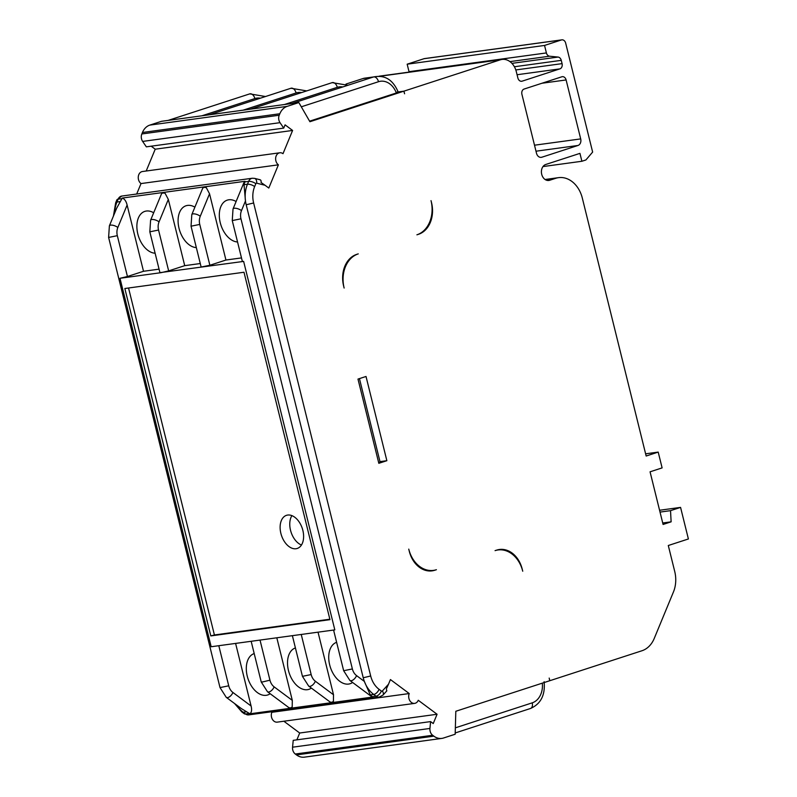 <?xml version="1.0" encoding="UTF-8"?>
<svg xmlns="http://www.w3.org/2000/svg" width="797" height="797" viewBox="0 0 797 797"><rect width="100%" height="100%" fill="white"/><g stroke="black" fill="none" stroke-linecap="round" stroke-linejoin="round"><path stroke-width="1.2" d="M549.721 680.738L455.814 711.273L455.177 734.226L443.521 738.012A16.329 12.593 -97.8 0 1 441.827 738.401A16.329 12.593 -97.8 0 1 433.857 736.159L432.661 735.272A6.535 5.041 -97.8 0 1 429.942 728.448L430.609 721.594L433.239 723.556L437.075 714.261L418.266 700.274A6.535 5.041 -97.8 0 1 414.639 703.382A6.535 5.041 -97.8 0 1 409.678 700.404A6.535 5.041 -97.8 0 1 409.24 693.549L390.43 679.562L388.508 684.205L382.361 690.979A1.086 0.837 -97.8 0 1 381.404 691.069L379.083 689.335A21.778 16.787 -97.8 0 1 370.685 675.986L253.635 202.986A21.778 16.787 -97.8 0 1 254.651 186.568L255.847 183.699A1.086 0.837 -97.8 0 1 256.694 183.19L265.032 185.263L268.798 188.052L278.392 164.83A6.535 5.041 -97.8 0 1 275.682 157.846A6.535 5.041 -97.8 0 1 279.817 152.785A6.535 5.041 -97.8 0 1 283.005 153.682L292.599 130.449L285.077 124.85L283.732 128.108L280.026 122.668A6.535 5.041 -97.8 0 1 279.219 115.226L279.827 113.752A16.329 12.593 -97.8 0 1 287.199 106.36L149.826 125.099L161.472 121.313L298.855 102.564L309.913 121.722L403.82 91.187A24.498 18.889 -97.8 0 1 404.587 93.787L403.93 91.157L500.357 59.805A16.329 12.593 -97.8 0 1 502.05 59.416A16.329 12.593 -97.8 0 1 516.317 71.68L517.881 77.996A4.354 3.357 82.2 0 0 521.676 81.264A4.354 3.357 82.2 0 0 522.135 81.164L559.892 68.881A4.354 3.357 82.2 0 0 562.074 63.63L561.257 60.353A4.354 3.357 82.2 0 0 558.069 57.065L549.581 56.208A4.354 3.357 -97.8 0 1 546.403 52.931L409.02 71.68L407.167 64.188L424.034 58.699A4.354 3.357 -97.8 0 1 424.492 58.599L561.875 39.85A4.354 3.357 -97.8 0 1 565.671 43.118L592.639 152.078L585.905 159.958L581.89 161.263L579.937 153.373L545.786 164.471A8.169 6.296 82.2 0 0 541.591 173.776A8.169 6.296 82.2 0 0 548.844 180.461A8.169 6.296 82.2 0 0 549.691 180.261L555.718 178.299A27.218 20.991 -97.8 0 1 558.558 177.651A27.218 20.991 -97.8 0 1 582.318 198.094L646.158 456.023L658.202 452.098L662.118 467.889L650.063 471.814L663.084 524.446L671.124 521.836L670.526 510.658L680.568 507.39L688.389 538.971L668.294 545.507L674.72 571.449A27.218 20.991 -97.8 0 1 673.445 591.972L654.247 638.427A27.218 20.991 -97.8 0 1 641.944 650.76L549.83 680.708L549.183 678.078A24.498 18.889 -97.8 0 1 549.721 680.738L549.83 680.708M561.875 39.85A4.354 3.357 -97.8 0 0 561.417 39.95L544.55 45.439L546.403 52.931M298.855 102.564L287.199 106.36M431.028 200.645A28.303 21.828 -97.8 0 1 416.911 234.806L418.515 234.288A26.132 20.144 82.2 0 0 431.546 202.747L431.028 200.645M344.135 288.046L343.617 285.934A26.132 20.144 82.2 0 1 356.648 254.402L358.252 253.874A28.303 21.828 -97.8 0 0 344.135 288.046M378.824 463.306L386.864 460.696L366.022 376.473L357.983 379.083L378.824 463.306L379.99 461.632L386.864 460.696M436.417 569.706L434.803 570.234A26.132 20.144 82.2 0 1 432.084 570.851A26.132 20.144 82.2 0 1 409.269 551.235L408.751 549.123A28.303 21.828 -97.8 0 0 433.468 570.383A28.303 21.828 -97.8 0 0 436.417 569.706M577.984 145.472A5.44 4.194 82.2 0 0 580.694 138.907L566.109 79.949A4.354 3.357 82.2 0 0 562.303 76.681A4.354 3.357 82.2 0 0 561.855 76.781L524.087 89.055A4.354 3.357 82.2 0 0 521.915 94.315L536.501 153.273A5.44 4.194 82.2 0 0 541.263 157.358A5.44 4.194 82.2 0 0 541.821 157.228L577.984 145.472L535.992 151.201M495.067 550.637A28.303 21.828 -97.8 0 1 498.015 549.96A28.303 21.828 -97.8 0 1 522.732 571.22L522.214 569.108A26.132 20.144 82.2 0 0 499.4 549.492A26.132 20.144 82.2 0 0 496.68 550.119L495.067 550.637M403.93 91.157L398.151 91.944L403.82 91.187M398.211 92.123C392.961 79.64 384.682 74.599 373.394 77A5.44 3.437 72 0 1 373.773 76.91A5.44 3.437 72 0 1 378.505 81.712A19.048 14.695 -97.8 0 1 396.338 92.98C398.6 92.203 398.799 91.924 396.946 92.133M396.338 92.98L309.605 121.174M236.101 201.521A21.778 13.728 -108 0 0 228.779 199.788A21.778 13.728 -108 0 0 227.255 200.137A21.778 13.728 -108 0 0 220.241 222.672A21.778 13.728 -108 0 0 237.556 241.969M241.491 257.909L225.94 260.031L209.541 193.781L206.274 187.604L204.281 186.867L245.077 181.298L243.892 182.672L233.023 208.983L232.256 220.58L240.973 218.806A10.889 8.398 -97.8 0 1 241.491 210.597A5.44 2.092 -157.5 0 0 234.288 208.266A5.44 2.092 -157.5 0 0 233.023 208.983M225.94 260.031L209.87 265.262L199.758 224.425A10.889 8.398 -97.8 0 1 200.276 216.216L209.541 193.781M159.071 269.157L143.51 271.279L127.112 205.028C126.195 201.233 124.581 198.911 122.26 198.055L204.281 186.867L202.677 188.291L191.808 214.602L191.041 226.199L199.758 224.425M191.041 226.199L201.143 267.035L209.87 265.262M149.826 231.827L159.928 272.654L243.633 261.406L334.82 629.879L211.175 646.746L119.988 278.283L161.203 272.654L168.655 270.88L158.543 230.044A10.889 8.398 -97.8 0 1 159.061 221.835L168.326 199.409L165.059 193.233L163.066 192.485L161.562 193.711L150.593 220.231L149.826 231.827L158.543 230.044M200.276 263.538L184.725 265.66L168.655 270.88M329.968 619.658L243.992 272.245L124.84 288.504L210.816 635.916L329.968 619.658M232.256 220.58L242.358 261.416L243.633 261.406M241.491 210.597L245.466 200.974L244.021 184.705L245.077 181.298M122.26 198.055L116.671 208.216L109.378 225.85A5.44 2.092 -157.5 0 1 110.644 225.133A5.44 2.092 -157.5 0 1 117.846 227.464L127.112 205.028M184.725 265.66L168.326 199.409M194.886 207.15A21.778 13.728 -108 0 0 187.564 205.417A21.778 13.728 -108 0 0 186.04 205.756A21.778 13.728 -108 0 0 179.026 228.301A21.778 13.728 -108 0 0 196.341 247.598M119.988 278.283L127.44 276.509L117.328 235.673A10.889 8.398 -97.8 0 1 117.846 227.464M143.51 271.279L127.44 276.509M346.008 84.064L362.974 78.554A16.329 12.593 -97.8 0 1 364.667 78.166L373.554 76.95M149.826 125.099A16.329 12.593 82.2 0 0 142.444 132.491L141.836 133.966A6.535 5.041 82.2 0 0 142.643 141.418L146.349 146.847L283.732 128.108M151.181 146.19L155.216 149.198L146.2 171.006M279.817 152.785L142.434 171.524A6.535 5.041 82.2 0 0 138.299 176.585A6.535 5.041 82.2 0 0 141.009 183.569L136.695 194.02M271.219 711.821L271.857 712.299A6.535 5.041 82.2 0 0 272.295 719.153A6.535 5.041 82.2 0 0 277.256 722.132L414.639 703.382M283.862 721.225L299.702 733.011L296.873 739.845M430.609 721.594L293.226 740.343L292.559 747.197A6.535 5.041 82.2 0 0 295.288 754.022L296.474 754.908A16.329 12.593 82.2 0 0 304.444 757.15L441.827 738.401M254.193 653.56A21.778 13.728 -108 0 0 247.578 677.36A21.778 13.728 -108 0 0 266.198 695.313A21.778 13.728 -108 0 0 267.722 694.964A21.778 13.728 -108 0 0 270.163 693.719M288.922 707.666L288.863 707.616A5.44 2.77 126.6 0 1 288.703 707.487L290.696 708.234L249.899 713.803C251.653 712.388 252.051 709.788 251.085 706.003L235.603 643.418M371.272 696.359L372.717 697.046L331.911 702.615L333.415 701.39L333.515 694.755L318.033 632.17M254.651 186.568A5.44 2.092 -157.5 0 0 247.459 184.237A27.218 20.991 82.2 0 0 245.466 200.974A27.218 20.991 82.2 0 0 246.183 204.759L363.233 677.759A27.218 20.991 82.2 0 0 364.359 681.415L356.568 675.617A10.889 8.398 -97.8 0 1 352.374 668.942L343.656 670.715L349.883 680.449A5.44 2.77 -53.4 0 0 351.218 680.728A5.44 2.77 -53.4 0 0 356.568 675.617M372.717 697.046L370.286 694.924L364.359 681.415A27.218 20.991 82.2 0 0 373.723 694.456A5.44 2.77 -53.4 0 0 379.083 689.335M386.744 690.929L386.386 688.877L388.508 684.205M409.24 693.549L271.857 712.299M437.075 714.261L299.702 733.011M251.085 706.003L232.923 692.483A5.44 2.77 -53.4 0 1 227.573 697.604A5.44 2.77 -53.4 0 1 226.238 697.325L241.481 708.663L249.899 713.803M333.415 701.39A5.44 2.77 126.6 0 1 331.403 702.277A5.44 2.77 126.6 0 1 330.068 701.998A5.44 2.77 126.6 0 1 329.918 701.868L331.911 702.615L290.696 708.234L292.2 707.009L292.3 700.374L276.818 637.789M330.137 702.037L308.668 686.078A5.44 2.77 -53.4 0 0 310.003 686.356A5.44 2.77 -53.4 0 0 315.353 681.236A10.889 8.398 -97.8 0 1 311.159 674.561L302.442 676.334L308.668 686.078M295.408 647.941A21.778 13.728 -108 0 0 288.793 671.741A21.778 13.728 -108 0 0 307.413 689.684A21.778 13.728 -108 0 0 308.937 689.335A21.778 13.728 -108 0 0 311.378 688.09M336.623 642.312A21.778 13.728 -108 0 0 330.008 666.113A21.778 13.728 -108 0 0 348.628 684.065A21.778 13.728 -108 0 0 350.142 683.716A21.778 13.728 -108 0 0 352.593 682.471M265.032 185.263L261.067 182.483C261.346 180.511 260.719 179.574 259.184 179.674M141.009 183.569L278.392 164.83M292.599 130.449L155.216 149.198M659.577 510.259L680.568 507.39M660.026 512.092L670.526 510.658M662.725 522.981L671.124 521.836M645.61 453.822L658.202 452.098M542.986 166.573L581.89 161.263M407.167 64.188L544.55 45.439M153.672 212.769A21.778 13.728 -108 0 0 146.349 211.036A21.778 13.728 -108 0 0 144.825 211.384A21.778 13.728 -108 0 0 137.811 233.919A21.778 13.728 -108 0 0 155.126 253.217M329.858 619.219L214.413 634.97L128.546 287.996M296.036 548.734A17.424 10.989 -108 0 0 297.251 548.456A17.424 10.989 -108 0 0 302.601 529.437A17.424 10.989 -108 0 0 287.697 515.051A17.424 10.989 -108 0 0 286.482 515.33A17.424 10.989 -108 0 0 281.132 534.349A17.424 10.989 -108 0 0 296.036 548.734M210.816 635.916L214.413 634.97M291.911 515.629A17.424 10.989 -108 0 0 291.064 532.157A17.424 10.989 -108 0 0 301.465 545.028M379.99 461.632L359.447 378.615M301.306 106.808L378.505 81.712M250.577 109.149L332.18 82.629A5.44 3.437 72 0 1 332.558 82.539A5.44 3.437 72 0 1 337.29 87.331A19.048 14.695 -97.8 0 1 342.8 86.943M284.35 104.546L337.29 87.331M200.276 216.216A5.44 2.092 -157.5 0 0 193.073 213.885A5.44 2.092 -157.5 0 0 191.808 214.602M202.777 188.082A5.44 2.092 22.5 0 1 203.992 187.454A5.44 2.092 22.5 0 1 206.274 187.604M245.207 181.836L248.644 181.367A5.44 2.092 22.5 0 1 255.847 183.699M114.658 213.078A27.218 20.991 -97.8 0 1 116.95 202.04L118.135 199.17A6.535 5.041 -97.8 0 1 121.762 196.062L252.28 178.249A6.535 5.041 82.2 0 0 248.644 181.367L247.459 184.237L244.021 184.705M120.377 201.571L116.95 202.04A5.44 2.092 -157.5 0 0 115.675 202.767L116.86 199.888A5.44 2.092 22.5 0 1 118.135 199.17L121.572 198.702M159.061 221.835A5.44 2.092 -157.5 0 0 151.858 219.514A5.44 2.092 -157.5 0 0 150.593 220.231M161.562 193.711A5.44 2.092 22.5 0 1 162.787 193.083A5.44 2.092 22.5 0 1 165.059 193.233M232.923 692.483A10.889 8.398 -97.8 0 1 228.729 685.809L220.012 687.582L108.611 237.446L117.328 235.673M228.729 685.809L218.806 645.709M262.492 681.963L261.227 681.963L267.453 691.696A5.44 2.77 -53.4 0 0 268.788 691.975A5.44 2.77 -53.4 0 0 274.138 686.865A10.889 8.398 -97.8 0 1 269.944 680.18L262.492 681.963M269.944 680.18L260.021 640.081M311.159 674.561L301.236 634.462M333.515 694.755L315.353 681.236M352.374 668.942L240.973 218.806M246.183 204.759L253.635 202.986M370.685 675.986L363.233 677.759M370.286 694.924L373.723 694.456L376.054 696.179L372.617 696.648M381.404 691.069A5.44 2.77 126.6 0 1 376.054 696.179A6.535 5.041 82.2 0 0 379.233 697.086L382.958 695.114A5.44 2.909 -137.8 0 0 382.361 690.979M429.942 728.448L292.559 747.197M295.288 754.022L432.661 735.272M433.857 736.159L296.474 754.908M248.973 713.524L245.536 713.992A5.44 2.77 126.6 0 1 244.211 713.713L241.88 711.98A5.44 2.77 -53.4 0 0 243.215 712.259A27.218 20.991 -97.8 0 1 236.749 705.136M379.233 697.076L248.724 714.889A6.535 5.041 -97.8 0 1 245.536 713.992L243.215 712.259L246.652 711.791M292.2 707.009A5.44 2.77 126.6 0 1 290.188 707.895A5.44 2.77 126.6 0 1 288.863 707.626L267.453 691.696M292.3 700.374L274.138 686.865M542.309 683.149A19.048 14.695 -97.8 0 1 532.227 702.844A5.44 3.437 72 0 1 530.473 708.493L455.217 732.961M532.227 702.844L455.356 727.83M256.694 183.19A5.44 3.318 -76.1 0 0 254.572 178.379L252.28 178.249M142.643 141.418L280.026 122.668M279.219 115.226L141.836 133.966M142.444 132.491L279.827 113.752M555.718 178.299L545.417 179.704M547.977 180.501L549.691 180.261M561.417 39.95L424.034 58.699M549.581 56.208L509.96 61.618M511.923 63.361L558.069 57.065M561.257 60.353L514.384 66.749M515.798 69.947L562.074 63.63M559.892 68.881L517.064 74.729M521.218 81.284L522.135 81.164M500.357 59.805L379.97 76.233M372.707 77.219L362.974 78.554M265.511 96.527L249.75 93.877A5.44 3.437 72 0 1 250.128 93.787A5.44 3.437 72 0 1 254.871 98.579A19.048 14.695 -97.8 0 1 260.38 98.19M306.725 90.898L290.965 88.248A5.44 3.437 72 0 1 291.343 88.158A5.44 3.437 72 0 1 296.085 92.96A19.048 14.695 -97.8 0 1 301.585 92.572M243.135 110.165L296.085 92.96M201.92 115.794L254.871 98.579M580.694 138.907L534.508 145.203M541.99 83.237L566.109 79.949M541.821 157.228L540.675 157.388M429.294 570.981L434.803 570.234M373.394 77L291.792 103.53M332.18 82.629L347.94 85.279M115.675 202.767L113.453 215.987M251.165 641.296L261.227 681.963M292.379 635.667L302.442 676.334M333.584 630.048L343.656 670.715M382.958 695.114L386.844 690.83M349.883 680.449L371.422 696.468M544.112 681.684C545.377 695.024 540.824 703.96 530.473 708.493M248.724 714.889L244.211 713.713M234.587 703.532L241.88 711.98M226.238 697.325L220.012 687.582M259.932 179.704L254.572 178.379M121.762 196.062L116.86 199.888M545.078 179.494L558.558 177.651M379.163 76.183L502.05 59.416M290.965 88.248L209.362 114.778M249.75 93.877L168.147 120.397M108.611 237.446L109.378 225.85M429.135 570.971L433.468 570.383M496.521 550.169L498.015 549.96"/></g></svg>
